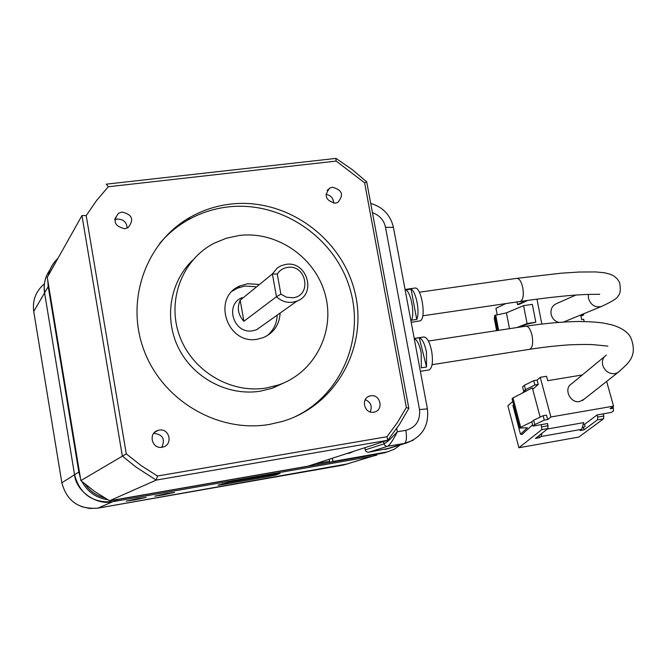 <?xml version="1.0" encoding="UTF-8"?>
<svg xmlns="http://www.w3.org/2000/svg" width="667" height="667" viewBox="0 0 667 667"><rect width="100%" height="100%" fill="white"/><g stroke="black" fill="none" stroke-linecap="round" stroke-linejoin="round"><path stroke-width="1" d="M153.702 433.375L153.802 433.358C162.765 434.425 165.416 439.069 161.748 447.29M162.073 447.24C151.993 449.375 147.907 433.25 157.812 430.448L159.155 430.115C169.326 428.014 173.27 444.314 163.223 446.973L162.073 447.24M114.766 219.818L117.342 219.076C123.412 219.176 126.697 222.178 127.189 228.081M124.821 228.723C114.582 226.421 112.481 221.261 118.509 213.257L121.978 212.048C132.266 214.449 134.317 219.626 128.131 227.597L124.821 228.723M335.351 203.185C325.521 200.575 323.695 195.514 329.873 188.002L332.416 187.227C342.279 189.903 344.064 194.981 337.769 202.46L335.351 203.185M373.762 412.173C364.34 414.174 360.472 398.341 369.801 396.023L370.752 395.806C380.232 393.838 384 409.78 374.571 411.998L373.762 412.173M159.746 243.372C167.792 233.9 177.172 226.113 187.894 220.01C200.283 213.031 213.54 208.679 227.68 206.97C280.19 200.617 333.367 236.06 349.283 286.602C365.616 337.002 341.979 394.964 294.03 417.25M269.326 424.445C218.568 433.15 163.04 401.092 144.172 350.784C124.929 300.6 145.89 242.013 190.22 217.234C202.685 210.222 216.041 205.853 230.265 204.127C285.86 197.374 341.679 237.402 354.786 291.854C368.517 346.173 336.66 405.411 282.575 421.394L269.326 424.445M286.426 381.724L272.328 388.244L260.305 391.187C228.656 396.281 194.28 378.706 179.056 349.091C163.732 319.526 169.685 282.049 192.696 260.188M238.969 235.518C276.922 230.632 315.566 257.504 325.288 294.797C335.401 331.991 314.574 372.928 278.214 385.051L266.041 388.036C230.39 393.863 191.854 370.777 179.406 335.443C166.667 300.192 182.341 259.555 214.065 243.272L226.155 238.286L238.969 235.518M232.466 291.079L237.227 288.244L244.789 286.051L255.444 286.693M280.132 313.031C279.448 324.704 273.837 332.9 263.307 337.619L257.37 339.203C227.055 345.181 211.439 297.315 239.92 285.943L247.532 283.742L258.254 284.392M262.748 325.363L256.603 329.723L252.718 330.774C233.809 334.45 224.245 304.577 242.088 297.64M285.935 264.382C306.895 260.605 317.008 294.072 296.982 301.092L292.746 302.218C286.593 302.926 281.166 301.092 276.463 296.707L243.905 321.261C238.077 314.891 236.835 307.879 240.187 300.225L272.378 273.937L277.289 267.976L280.982 265.766L285.935 264.382M287.535 267.409C306.478 264.14 312.231 295.781 292.996 297.749L286.618 297.257L280.874 294.155L276.463 296.707L272.378 273.937L277.264 274.045C279.681 270.302 283.108 268.092 287.535 267.409M408.796 408.471L406.361 407.42L397.415 422.545L386.985 436.718L387.752 440.27L307.971 466.158M47.265 277.364L81.958 215.583L86.201 215.608L96.532 200.567L108.321 186.752L336.176 161.081L364.616 182.8L406.361 407.42M109.463 500.742L94.664 491.462L80.84 480.59L126.288 453.86L86.201 215.608M109.513 500.792L308.012 466.15L109.53 500.784L156.203 480.098L157.47 476.021L141.354 465.733L126.288 453.86M366.742 181.991L364.616 182.8M335.809 158.513L336.176 161.081M106.42 184.225L108.321 186.752M325.93 194.355C330.832 195.264 333.417 198.216 333.667 203.202M365.283 399.675C370.819 402.193 372.469 406.278 370.227 411.939M277.18 315.132C276.863 323.645 273.453 330.557 266.958 335.851M240.187 300.225L243.905 321.261M277.264 274.045L280.874 294.155M329.24 459.263L329.815 462.456L332.908 461.472L332.324 458.262M386.927 452.051L329.815 462.456M332.908 461.472L387.41 451.901L394.339 449.216L400.367 444.856M389.578 448.191L367.834 452.334L365.683 451.1L364.782 447.732M365.183 449.9L383.975 443.888C386.61 442.638 391.062 438.603 397.315 431.774C393.163 440.153 389.845 445.014 387.369 446.381L368.459 452.301M346.94 453.518L349.541 453.168L352.935 451.676M411.047 289.119L405.836 289.862C410.889 292.029 414.882 313.298 411.514 320.193L416.725 319.426C420.127 312.523 416.133 291.279 411.047 289.119L416.725 319.426M411.197 322.286L420.202 320.844C426.672 318.467 421.352 286.193 414.816 288.077L405.052 289.461M575.921 295.047L556.637 303.568C552.301 305.503 550.458 309.038 551.1 314.182C552.151 318.467 554.677 321.186 558.688 322.344M563.723 322.003L564.349 321.727M536.968 299.133L541.821 324.004M584.134 321.511L583.692 319.268L581.632 319.585L580.724 314.991M497.19 314.674L495.956 308.279L505.803 303.585M517 327.53L527.072 323.553L523.587 305.644L532.349 304.344L535.834 322.219L527.397 324.054L519.568 327.138M527.797 300.375L519.51 304.244L517.459 304.544L525.763 300.667M516.95 301.951L517.459 304.544M580.799 315.383L583.642 314.949L583.433 313.874M527.072 323.553L535.834 322.219M583.642 314.949L580.957 316.158M523.587 305.644L506.428 312.848L509.48 328.681M496.615 330.64L494.297 318.609L494.722 315.416L506.428 312.848M495.689 314.966L498.641 330.332M497.624 330.49L494.722 315.416M604.552 356.562L571.611 383.808C563.198 388.352 570.152 403.66 579.69 401.526L584.117 399.216M414.215 338.427L423.82 336.968C427.038 337.252 429.656 341.946 431.649 351.059C433.25 361.881 432.349 368.184 428.964 369.977L420.377 371.336M414.232 338.511L419.218 337.752C422.228 338.786 424.629 343.488 426.421 351.868L426.538 366.992L421.319 367.817L421.177 352.676C419.476 344.589 417.167 339.895 414.249 338.594M582.308 374.962L547.724 380.665L546.54 376.296L540.228 377.33L550.884 416.975L613.548 406.136L606.645 381.432M512.781 401.451L507.887 405.744L518.901 447.757L578.839 437.06L603.56 418.784L603.81 416.008L603.218 413.848L611.339 412.431L613.407 410.905L613.348 408.162L610.072 408.729L613.548 406.136M550.884 416.975L547.674 419.551L544.297 420.143L534.826 424.587L532.958 426.096L547.599 423.545L547.982 428.539L541.721 429.631L518.901 447.757M547.39 429.006L583.758 422.62L581.674 429.323L541.054 436.51L539.52 437.71L535.426 438.436L547.982 428.539M582.099 427.947L585.109 426.488L584.534 424.362L583.133 424.612M584.534 424.362L597.098 414.916L603.218 413.848M540.153 417.125L532.341 387.861L512.965 397.932L520.702 427.297L519.785 428.047L527.389 427.73L520.493 434.25L522.044 434.45L532.616 424.787M541.337 424.637L541.721 429.631M544.297 420.143L543.113 415.724L546.49 415.141L547.674 419.551M540.228 377.33L537.085 380.09L538.252 384.45L532.716 389.27M524.562 391.095L522.311 393.071M613.348 408.162L612.915 406.603M538.252 384.45L534.892 385.009L525.538 389.628L523.703 391.237L522.561 386.91L524.379 385.293L533.725 380.649L537.085 380.09M603.56 418.784L597.449 419.86L584.067 429.823L580.057 430.532L581.674 429.323M541.921 426.822L548.182 425.729M532.958 426.096L531.799 421.719L533.658 420.193L534.826 424.587M543.113 415.724L533.658 420.193M597.098 414.916L597.699 417.075L603.81 416.008M597.449 419.86L597.699 417.075M583.492 427.697L584.067 429.823M541.979 433.267L541.054 436.51M538.969 435.643L539.52 437.71M523.703 391.237L526.847 390.712M533.725 380.649L534.892 385.009M524.379 385.293L525.538 389.628M520.702 427.297L531.816 421.777M520.493 434.25L512.906 405.428L513.632 404.686M519.785 428.047L512.064 398.724L512.965 397.932M419.218 337.752L426.538 366.992M137.769 498.641L126.23 501.15L134.634 499.917L146.131 497.415L137.769 498.641M166.391 493.638L154.786 496.156L162.956 494.956L174.521 492.446L166.391 493.638M275.229 474.237L275.379 475.121L280.048 473.512L275.855 474.129L228.839 482.349L218.042 485.167M222.278 483.683L222.436 484.601L268.701 476.488L268.509 475.413M275.379 475.121L268.701 476.488M222.436 484.601L218.051 485.243M47.707 273.42C44.489 280.007 43.438 286.493 44.581 292.863L74.562 474.721C75.88 491.179 96.848 505.853 112.84 501.667L372.153 456.345L112.84 501.667C92.63 503.168 79.873 494.189 74.562 474.721L44.581 292.863C43.313 284.317 45.156 276.563 50.108 269.601C45.156 276.563 43.313 284.317 44.581 292.863L74.562 474.721C79.873 494.189 92.63 503.168 112.84 501.667L372.153 456.345L376.922 455.077M343.48 465.032L372.153 456.345L112.84 501.667C96.848 505.861 75.888 491.17 74.562 474.721L44.581 292.863L44.172 287.135M80.84 480.59L47.232 277.147M387.752 440.27L156.203 480.098L136.26 467.259L122.344 456.053L81.958 215.583M386.985 436.718L157.47 476.021M382.074 453.335L385.468 452.309M396.707 428.506L397.315 431.774L405.853 430.323C415.908 427.422 420.46 420.502 419.518 409.571L385.501 227.33C384.034 220.285 379.681 215.383 372.436 212.631M384.934 449.441L404.385 443.43L386.727 446.415L384.492 445.131L383.558 441.637M413.332 440.187L404.385 443.43C406.486 442.021 406.97 437.652 405.853 430.323M385.501 227.33L393.438 227.364L393.572 228.072M419.518 409.571L427.397 408.871M422.753 315.808L520.193 301.467C523.053 300.108 523.928 295.556 522.803 287.81C521.386 281.641 519.41 278.489 516.858 278.347L561.189 273.187L579.214 272.019L595.864 271.944L604.569 272.786L610.388 274.287L613.957 276.046L617.267 278.856L619.643 282.691C620.852 289.678 620.31 294.114 618.017 295.99C618.017 297.882 612.414 301.409 601.234 306.553L602.351 306.095M588.336 294.414L588.436 298.124C590.612 304.919 594.881 307.729 601.234 306.553L563.665 322.003M428.414 341.054L525.996 326.163C528.247 326.155 530.148 328.756 531.699 333.967L532.158 335.943C533.275 343.522 532.433 347.982 529.623 349.308C544.956 346.965 558.829 345.448 571.244 344.747C589.945 344.147 592.529 344.722 594.455 344.781L607.879 346.106M619.568 371.211L617.792 372.628L614.899 373.67C609.038 374.012 604.994 371.236 602.743 365.349C601.726 360.872 602.918 357.462 606.311 355.102M33.75 311.506L33.734 311.439C32.308 300.3 35.868 291.095 44.414 283.825M61.848 482.825L33.734 311.439L48.216 286.627L47.799 280.615M348.041 463.823L97.924 508.137C78.856 509.571 66.825 501.125 61.848 482.8L78.839 472.003L80.407 477.989M381.807 453.385L117.842 499.491L97.932 508.137L343.497 465.032L372.153 456.345M386.585 452.151L383.667 453.035L386.568 452.159M54.986 263.398L51.459 269.651M85.151 484.242C89.845 491.07 96.198 495.556 104.219 497.707M315.258 463.798L329.606 461.306M48.466 274.954C49.867 268.559 52.943 263.098 57.704 258.579M117.901 499.325L114.616 499.9M107.629 499.716C96.073 497.874 87.51 491.821 81.949 481.557M79.398 471.861L78.839 472.003L48.216 286.627L48.758 286.401M157.812 430.448L154.536 432.433M118.509 213.257L114.841 218.876M329.873 188.002L327.163 190.437M369.801 396.023L368.267 396.665M190.22 217.234L187.894 220.01M272.328 388.244L278.214 385.051M239.92 285.943L237.227 288.244M256.603 329.723L296.982 301.092M408.921 408.229L399.3 424.679L387.961 440.028M366.725 181.933L408.788 408.087M336.118 158.479L352.018 169.443L366.758 181.908M106.153 184.175L335.985 158.404M387.41 451.901L384.009 452.935M370.719 203.402C382.916 207.07 390.495 215.057 393.438 227.364L427.355 408.621C429.306 425.646 422.286 437.11 406.303 443.03L386.793 449.049M349.541 453.168L353.252 451.467M419.343 292.204L516.858 278.347M520.193 301.467C549.383 297.265 571.961 294.914 587.919 294.422L599.733 294.289M525.996 326.163C545.614 323.278 563.248 321.719 578.914 321.477C589.336 321.644 597.515 322.178 603.443 323.061L611.689 324.821C621.035 327.53 627.33 331.632 630.565 337.118C638.661 356.887 627.288 363.949 617.792 372.628L582.466 400.517M432.083 364.691L529.623 349.308M81.207 506.52L89.686 508.487L97.924 508.137"/></g></svg>
